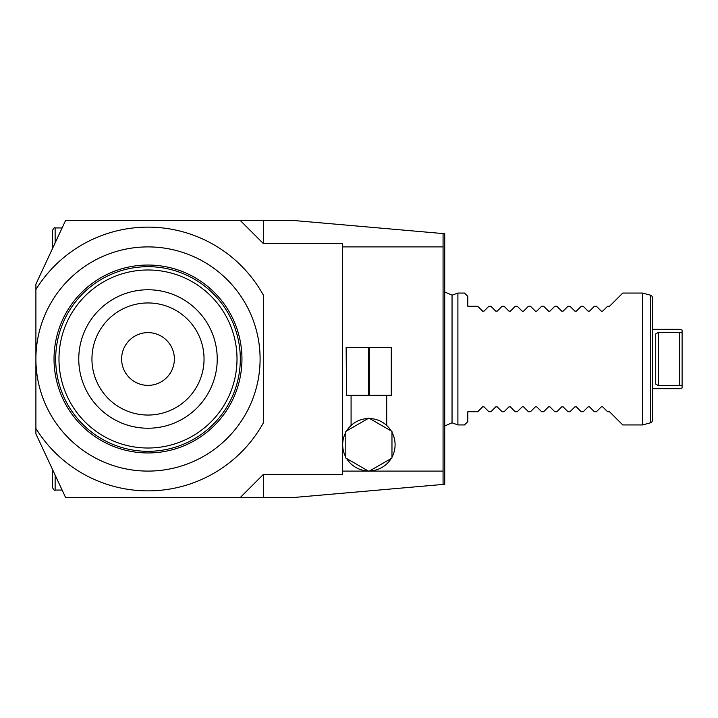 <?xml version="1.0" encoding="UTF-8"?>
<svg xmlns="http://www.w3.org/2000/svg" width="718" height="718" viewBox="0 0 718 718"><rect width="100%" height="100%" fill="white"/><g stroke="black" fill="none" stroke-linecap="round" stroke-linejoin="round"><path stroke-width="1.08" d="M650.472 295.188L650.472 422.812A2.639 2.639 0 0 0 652.429 420.263L652.429 297.737A2.639 2.639 0 0 0 650.472 295.188L642.538 293.061L642.538 424.939L622.757 424.939L609.564 411.755L622.757 424.939M658.361 385.584L655.722 384.103L655.722 333.897L658.361 332.416L658.361 385.584L679.461 385.584C679.47 389.694 679.47 389.694 679.461 385.584C679.47 389.694 679.47 389.694 679.461 385.584L681.615 385.225M652.429 388.671L679.461 388.671L682.1 387.971L682.1 385.144M682.1 385.135L682.1 330.029L679.461 329.329L652.429 329.329M658.361 332.416L679.461 332.416C679.47 328.305 679.47 328.305 679.461 332.416C679.47 328.305 679.47 328.305 679.461 332.416L682.1 332.865M679.461 332.416L679.461 385.584M650.472 422.812L642.538 424.939M594.405 411.755L589.496 406.846L588.096 406.846L589.496 406.846L594.405 411.755L596.38 411.755L601.289 406.846L602.68 406.846L607.59 411.755L609.564 411.755M642.538 293.061L622.757 293.061L609.564 306.245L607.59 306.245L602.68 311.154L601.289 311.154L596.38 306.245L601.487 311.316M596.38 306.245L594.405 306.245L589.496 311.154L588.096 311.154L583.195 306.245L588.302 311.316M583.195 306.245L581.212 306.245L576.312 311.154L574.912 311.154L570.002 306.245L575.118 311.316M570.002 306.245L568.028 306.245L563.118 311.154L561.718 311.154L556.818 306.245L561.925 311.316M556.818 306.245L554.835 306.245L549.934 311.154L548.534 311.154L543.625 306.245L548.74 311.316M543.625 306.245L541.65 306.245L536.741 311.154L535.35 311.154L530.44 306.245L535.547 311.316M530.44 306.245L528.466 306.245L523.557 311.154L522.157 311.154L517.256 306.245L522.363 311.316M517.256 306.245L515.273 306.245L510.372 311.154L508.972 311.154L504.063 306.245L509.179 311.316M504.063 306.245L502.088 306.245L497.179 311.154L495.779 311.154L490.879 306.245L495.985 311.316M490.879 306.245L488.895 306.245L483.995 311.154L482.595 311.154L477.685 306.245L482.801 311.316M477.685 306.245L467.795 306.245L467.795 296.354L464.501 293.061L467.795 296.354M464.501 293.061L457.904 293.061L457.904 424.939L452.044 422.803L444.72 425.998M482.801 406.684L483.995 406.846L482.595 406.846L477.685 411.755L467.795 411.755L467.795 421.645L464.501 424.939L457.904 424.939M488.895 411.755L483.995 406.846L488.895 411.755L490.879 411.755L495.779 406.846L490.879 411.755M502.088 411.755L497.179 406.846L495.779 406.846L497.179 406.846L502.088 411.755L504.063 411.755L508.972 406.846L504.063 411.755M515.273 411.755L510.372 406.846L508.972 406.846L510.372 406.846L515.273 411.755L517.256 411.755L522.157 406.846L517.256 411.755M528.466 411.755L523.557 406.846L522.157 406.846L523.557 406.846L528.466 411.755L530.44 411.755L535.35 406.846L530.44 411.755M541.65 411.755L536.741 406.846L535.35 406.846L536.741 406.846L541.65 411.755L543.625 411.755L548.534 406.846L543.625 411.755M554.835 411.755L549.934 406.846L548.534 406.846L549.934 406.846L554.835 411.755L556.818 411.755L561.718 406.846L556.818 411.755M568.028 411.755L563.118 406.846L561.718 406.846L563.118 406.846L568.028 411.755L570.002 411.755L574.912 406.846L570.002 411.755M581.212 411.755L576.312 406.846L574.912 406.846L576.312 406.846L581.212 411.755L583.195 411.755L588.096 406.846L583.195 411.755M607.59 411.755L602.68 406.846L601.289 406.846L596.38 411.755M477.685 411.755L482.595 406.846M464.501 424.939L467.795 421.645M482.595 311.154L483.995 311.154L488.895 306.245M495.779 311.154L497.179 311.154L502.088 306.245M508.972 311.154L510.372 311.154L515.273 306.245M522.157 311.154L523.557 311.154L528.466 306.245M535.35 311.154L536.741 311.154L541.65 306.245M548.534 311.154L549.934 311.154L554.835 306.245M561.718 311.154L563.118 311.154L568.028 306.245M574.912 311.154L576.312 311.154L581.212 306.245M588.096 311.154L589.496 311.154L594.405 306.245M601.289 311.154L602.68 311.154L607.59 306.245M609.564 306.245L622.757 293.061M457.904 293.061L452.044 295.197L452.035 422.803M263.389 474.392L240.315 497.475L65.571 497.475L35.9 433.843L35.9 359A112.098 112.098 0 0 1 147.998 246.902A112.098 112.098 0 0 1 260.096 359A112.098 112.098 0 0 1 147.998 471.098A112.098 112.098 0 0 1 35.9 359L35.9 284.157L65.571 220.525L293.985 220.525L444.72 233.718L444.72 484.282L293.985 497.475L263.389 497.475L263.389 474.392L342.513 474.392L342.513 471.098L368.415 471.098M369.366 471.098L443.069 471.098L443.069 484.426M443.069 471.098L443.069 233.574M342.513 471.098L342.513 243.608L263.389 243.608L263.389 220.525M342.513 246.902L443.069 246.902M263.389 243.608L240.315 220.525M240.315 497.475L263.389 497.475M35.9 428.466A131.879 131.879 0 0 0 263.389 422.839L263.389 295.161A131.879 131.879 0 0 0 35.9 289.534M241.957 359A93.959 93.959 0 0 0 147.998 265.041A93.959 93.959 0 0 0 54.029 359A93.959 93.959 0 0 0 147.998 452.959A93.959 93.959 0 0 0 241.957 359M240.315 359A92.317 92.317 0 0 1 147.998 451.317A92.317 92.317 0 0 1 55.681 359A92.317 92.317 0 0 1 147.998 266.683A92.317 92.317 0 0 1 240.315 359A92.317 92.317 0 0 1 147.998 451.317A92.317 92.317 0 0 1 55.681 359M217.231 359A69.233 69.233 0 0 1 147.998 428.233A69.233 69.233 0 0 1 78.765 359A69.233 69.233 0 0 1 147.998 289.767A69.233 69.233 0 0 1 217.231 359M204.047 359A56.049 56.049 0 0 0 147.998 302.951A56.049 56.049 0 0 0 91.949 359A56.049 56.049 0 0 0 147.998 415.049A56.049 56.049 0 0 0 204.047 359M174.375 359A26.378 26.378 0 0 1 147.998 385.378A26.378 26.378 0 0 1 121.62 359A26.378 26.378 0 0 1 147.998 332.622A26.378 26.378 0 0 1 174.375 359M62.116 490.053L55.133 490.053L55.133 475.083L62.116 490.053L55.968 476.869M52.387 487.307C53.653 489.882 54.568 490.798 55.133 490.053C54.604 490.825 53.688 489.909 52.387 487.307L52.387 469.186M52.387 248.814L52.387 230.693C53.653 228.118 54.568 227.202 55.133 227.947L62.116 227.947M370.434 418.558L371.978 418.693M374.24 419.061L375.047 419.24M385.099 424.123L386.697 425.487L386.697 395.268M391.193 430.944A26.207 26.207 0 0 0 369.671 418.522M391.965 457.142A26.207 26.207 0 0 0 391.965 432.299M369.671 470.918A26.207 26.207 0 0 0 391.193 458.497M353.471 423.521L352.744 424.078L353.471 423.521M352.682 424.123L351.084 425.487L352.682 424.123M351.084 395.268L351.084 425.487M362.734 419.24L363.55 419.061M365.803 418.693L367.347 418.558M346.588 458.497A26.207 26.207 0 0 0 368.11 470.918M345.816 432.299A26.207 26.207 0 0 0 345.816 457.142M368.11 418.522A26.207 26.207 0 0 0 346.588 430.944M391.965 431.392L368.89 418.073L345.816 431.392L345.816 458.048L368.89 471.367L391.965 458.048L391.965 431.392M346.534 395.268L346.139 347.458L391.642 347.458L391.642 395.268L346.534 395.268L346.534 347.458M391.247 395.268L391.247 347.458M369.285 395.268L369.285 347.458M368.505 395.268L368.505 347.458M237.012 359A89.014 89.014 0 0 1 147.998 448.014A89.014 89.014 0 0 1 58.975 359A89.014 89.014 0 0 1 147.998 269.986A89.014 89.014 0 0 1 237.012 359M55.133 242.917L55.133 227.947C54.604 227.175 53.688 228.091 52.387 230.693M444.72 292.002L452.044 295.107L452.044 422.893"/></g></svg>
